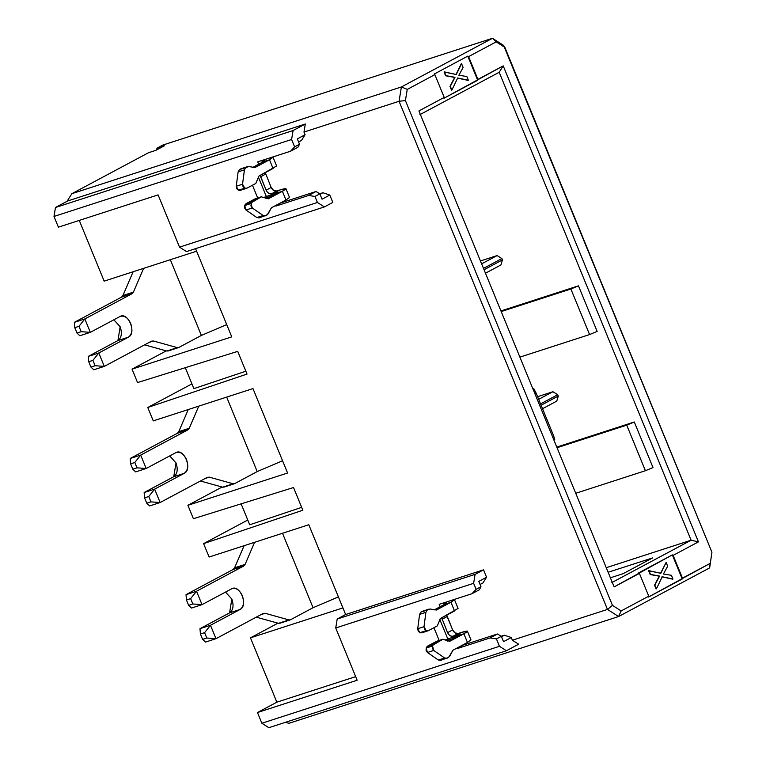 <?xml version="1.0" encoding="UTF-8"?>
<svg xmlns="http://www.w3.org/2000/svg" width="766" height="766" viewBox="0 0 766 766"><rect width="100%" height="100%" fill="white"/><g stroke="black" fill="none" stroke-linecap="round" stroke-linejoin="round"><path stroke-width="1.15" d="M554.728 439.665L553.923 440.096L554.728 439.665L553.703 435.978L536.114 393.102L534.907 393.743L536.114 393.102L553.703 435.978L552.497 436.62L553.703 435.978L554.728 439.665M533.04 389.176L533.845 388.745L532.973 389.032L533.845 388.745L536.114 393.102L533.845 388.745L533.04 389.176M480.454 260.967L497.096 255.576L501.893 258.573L502.439 259.913L500.935 264.95L485.481 273.213L500.935 264.95L502.439 259.913L501.893 258.573L483.499 268.397L501.893 258.573L497.096 255.576L480.454 260.967M500.954 310.948L578.464 285.842L597.145 331.4L589.581 334.57L519.894 357.138L589.581 334.57L570.89 289.002L578.464 285.842L500.954 310.948M537.588 396.692L552.928 391.723L557.725 394.72L558.28 396.06L556.777 401.106L542.519 408.718L556.777 401.106L558.28 396.06L557.725 394.72L540.547 403.902L557.725 394.72L552.928 391.723L537.588 396.692M556.786 447.095L634.296 421.989L652.986 467.557L645.412 470.717L575.735 493.285L645.412 470.717L626.732 425.149L634.296 421.989L556.786 447.095M606.251 567.702L691.104 540.212L499.193 72.272L691.104 540.212L698.439 541.868L503.224 65.886L499.193 72.272L419.95 114.622L499.193 72.272L503.224 65.886L698.439 541.868L673.142 555.379L682.487 578.158L710.101 563.403L709.651 567.884L711.93 552.229L709.651 567.884L618.602 616.534L607.467 609.42L512.377 640.213L518.649 644.216L506.422 650.746L268.818 727.7L506.422 650.746L518.649 644.216L512.377 640.213L511.276 637.532L504.382 635.215L501.203 636.24L504.382 635.215L501.5 636.747L504.382 635.215L511.276 637.532L503.521 641.678L511.276 637.532L512.377 640.213L607.467 609.42L612.455 605.379L405.415 100.566L407.253 89.392L401.403 86.951L71.87 193.683L148.585 152.683L155.929 150.308L164.364 145.799L155.929 150.308L148.585 152.683L71.87 193.683L67.839 200.07L71.87 193.683L401.403 86.951L399.057 101.275L401.403 86.951L492.452 38.3L496.205 41.862L504.899 47.415L711.93 552.229L503.597 45.414L504.899 47.415L496.205 41.862L468.591 56.617L477.927 79.396L503.224 65.886L443.954 98.259L444.213 97.416L434.868 74.637L407.253 89.392L405.415 100.566L399.057 101.275L405.415 100.566L612.455 605.379L607.467 609.42L618.602 616.534L621.149 610.933L612.455 605.379L621.149 610.933L648.764 596.178L639.418 573.399L614.131 586.909L418.916 110.926L614.131 586.909L672.347 554.881L673.142 555.379L698.439 541.868L691.104 540.212L606.251 567.702M623.093 573.686L652.594 557.926L623.093 573.686L610.406 577.813L623.093 573.686M501.203 311.57L570.89 289.002L501.203 311.57M557.045 447.717L626.732 425.149L557.045 447.717M578.464 285.842L570.89 289.002L589.581 334.57L597.145 331.4L578.464 285.842M634.296 421.989L626.732 425.149L645.412 470.717L652.986 467.557L634.296 421.989M289.069 723.267L285.211 722.395L289.069 723.267L618.602 616.534L289.069 723.267M67.839 200.07L67.695 200.96L305.299 124.015L303.978 132.068L399.057 101.275L607.467 609.42L399.057 101.275L303.978 132.068L305.299 124.015L67.695 200.96L55.468 207.5L293.072 130.546L305.299 124.015L293.072 130.546L291.607 139.498L294.623 146.871L290.477 151.247L257.74 161.846L258.707 164.221L257.74 161.846L290.477 151.247L297.897 147.283L290.477 151.247L294.623 146.871L299.516 144.257L297.897 147.283L299.516 144.257L294.623 146.871L291.607 139.498L293.072 130.546L55.468 207.5L54.003 216.452L291.607 139.498L54.003 216.452L55.468 207.5L67.695 200.96L67.839 200.07M287.585 473.015L252.962 388.592L153.267 420.879L147.771 407.483L191.931 383.881L147.771 407.483L247.016 374.076L237.699 351.374L137.545 382.56L132.049 369.155L166.251 350.876L132.049 369.155L231.753 336.868L195.569 248.653L231.753 336.868L132.049 369.155L137.545 382.56L237.699 351.374L247.016 374.076L147.771 407.483L153.267 420.879L252.962 388.592L287.585 473.015L187.89 505.301L222.092 487.032L187.89 505.301L287.585 473.015M302.848 510.233L293.541 487.53L193.386 518.706L187.89 505.301L193.386 518.706L293.541 487.53L302.848 510.233L203.603 543.63L247.772 520.028L203.603 543.63L302.848 510.233M209.099 557.035L203.603 543.63L209.099 557.035L308.803 524.739L209.099 557.035M479.372 589.763L471.952 593.727L439.205 604.336L440.182 606.701L439.205 604.336L471.952 593.727L479.372 589.763L480.991 586.737L479.372 589.763M308.612 195.464L316.032 191.5L280.04 203.162L316.032 191.5L319.853 193.836L322.046 199.198L329.801 195.052L322.907 192.735L319.728 193.76L322.907 192.735L320.025 194.267L322.907 192.735L329.801 195.052L322.046 199.198L319.853 193.836L316.032 191.5L308.612 195.464L314.96 196.45L319.853 193.836L314.96 196.45L317.43 202.483L324.401 206.925L332.827 202.425L329.801 195.052L332.827 202.425L324.401 206.925L186.492 251.593L324.401 206.925L317.43 202.483L314.96 196.45L308.612 195.464L275.875 206.073L308.612 195.464M279.916 203.909L275.875 206.073L279.916 203.909L279.686 203.354L279.916 203.909M262.757 162.057L262.087 160.439L262.757 162.057M275.798 193.855L273.922 193.76L264.059 197.369L273.922 193.76L275.798 193.855M265.247 198.126L269.967 196.603L265.247 198.126M275.645 205.508L275.875 206.073L275.645 205.508M490.087 637.944L497.507 633.98L461.515 645.642L497.507 633.98L501.328 636.316L503.521 641.678L501.328 636.316L497.507 633.98L490.087 637.944L496.435 638.93L501.328 636.316L496.435 638.93L499.461 646.303L506.422 650.746L499.461 646.303L261.857 723.248L268.818 727.7L261.857 723.248L257.462 712.533L276.852 702.173L250.472 637.848L277.934 623.179L250.472 637.848L276.852 702.173L355.683 676.637L276.852 702.173L257.462 712.533L261.857 723.248L499.461 646.303L496.435 638.93L490.087 637.944L457.35 648.553L490.087 637.944M461.391 646.389L457.35 648.553L461.391 646.389L461.161 645.834L461.391 646.389M444.232 604.546L443.562 602.919L444.232 604.546M457.273 636.345L455.397 636.24L445.534 639.849L455.397 636.24L457.273 636.345M446.722 640.606L451.442 639.083L446.722 640.606M457.12 647.988L457.35 648.553L457.12 647.988M301.478 140.465L298.596 142.007L301.478 140.465L305.079 134.749L297.323 138.895L299.516 144.257L297.323 138.895L305.079 134.749L303.978 132.068L305.079 134.749L301.478 140.465M482.953 582.955L480.071 584.487L482.953 582.955L486.554 577.229L478.798 581.375L480.991 586.737L476.098 589.351L471.952 593.727L476.098 589.351L480.991 586.737L478.798 581.375L486.554 577.229L483.528 569.856L475.092 574.366L473.627 583.319L476.098 589.351L473.627 583.319L335.728 627.976L357.157 680.246L257.462 712.533L357.157 680.246L335.728 627.976L473.627 583.319L475.092 574.366L483.528 569.856L345.629 614.524L337.193 619.024L475.092 574.366L337.193 619.024L335.728 627.976L337.193 619.024L345.629 614.524L308.803 524.739L345.629 614.524L483.528 569.856L486.554 577.229L482.953 582.955M608.127 572.259L652.594 557.926L608.127 572.259M611.862 582.562L691.104 540.212L611.862 582.562M104.166 281.132L79.262 220.407L104.166 281.132L196.613 251.191L104.166 281.132M58.398 227.167L54.003 216.452L58.398 227.167L158.102 194.88L179.531 247.14L317.43 202.483L179.531 247.14L186.492 251.593L179.531 247.14L158.102 194.88L58.398 227.167M257.692 197.973L252.464 185.228L257.692 197.973M439.167 640.453L433.939 627.708L439.167 640.453M342.909 607.907L250.472 637.848L342.909 607.907M503.597 45.414L492.452 38.3L503.597 45.414M484.055 269.737L502.439 259.913L484.055 269.737M481.632 263.839L497.096 255.576L481.632 263.839M541.093 405.243L558.28 396.06L541.093 405.243M538.68 399.335L552.928 391.723L538.68 399.335M241.127 503.837L249.716 524.777L301.67 507.36L249.716 524.777L241.127 503.837M185.295 367.69L193.875 388.63L245.838 371.213L193.875 388.63L185.295 367.69M162.919 145.033L492.452 38.3L162.919 145.033L157.011 148.183L164.364 145.799L157.011 148.183L156.465 150.021L157.011 148.183L162.919 145.033M418.916 110.926L444.213 97.416L418.916 110.926M618.602 616.534L709.651 567.884L710.101 563.403L648.515 597.02L648.764 596.178L621.149 610.933L618.602 616.534M492.452 38.3L401.403 86.951L407.253 89.392L434.868 74.637L434.063 74.139L467.787 56.119L468.591 56.617L496.205 41.862L492.452 38.3M477.927 79.396L468.591 56.617L467.787 56.119L477.678 80.239L477.927 79.396M434.868 74.637L444.213 97.416L443.954 98.259L477.678 80.239L467.787 56.119L434.063 74.139L434.868 74.637M639.418 573.399L648.764 596.178L648.515 597.02L682.238 579L682.487 578.158L673.142 555.379L672.347 554.881L682.238 579L672.347 554.881L638.624 572.901L639.418 573.399M468.064 80.392L457.379 78.075L468.064 80.392M451.528 90.187L449.987 86.424L454.698 77.404L445.611 75.767L444.069 72.004L445.611 75.767L454.698 77.404L449.987 86.424L451.528 90.187M455.962 74.628L461.256 63.779L455.962 74.628M672.625 579.153L661.939 576.836L672.625 579.153M656.089 588.949L654.537 585.186L659.258 576.166L650.171 574.529L648.63 570.766L650.171 574.529L659.258 576.166L654.537 585.186L656.089 588.949M660.522 573.389L666.123 562.435L667.665 566.198L663.413 574.012L671.399 575.295L672.941 579.048L662.255 576.741L656.395 588.843L654.537 585.186L659.574 576.07L650.171 574.529L648.63 570.766L660.838 573.294L666.123 562.435L660.522 573.389M466.839 76.523L468.38 80.286L457.695 77.979L451.844 90.082L449.987 86.424L455.014 77.309L445.611 75.767L444.069 72.004L456.277 74.522L461.563 63.674L463.114 67.437L458.863 75.25L466.839 76.523L458.863 75.25L463.114 67.437L461.563 63.674L456.277 74.522L444.385 71.899L445.927 75.662L455.014 77.309L450.303 86.319L451.844 90.082L457.695 77.979L468.38 80.286L466.839 76.523M656.395 588.843L662.255 576.741L672.941 579.048L671.399 575.295L663.413 574.012L667.665 566.198L666.123 562.435L660.838 573.294L648.946 570.66L650.487 574.423L659.574 576.07L654.853 585.08L656.395 588.843M447.153 616.553L452.649 629.958L455.09 632.927L458.25 633.453L461.4 632.438L458.25 633.453C455.894 633.922 454.027 632.754 452.649 629.958L446.75 615.136L447.153 616.553L442.097 619.254L447.153 616.553M265.285 172.656L271.174 187.479L273.615 190.437L276.775 190.973L279.925 189.958L276.775 190.973C274.42 191.443 272.552 190.274 271.174 187.479L265.285 172.656M266.233 196.249L258.209 176.687L266.233 196.249M262.307 160.975L265.18 159.443L262.307 160.975M261.953 161.166C265.429 160.113 265.84 160.333 263.188 161.827L269.488 159.788L254.954 167.553L248.797 166.548L245.762 167.572L244.431 169.851L242.535 184.223L243.052 186.741L244.737 188.177L246.93 188.177L255.806 183.438L258.927 176.046L276.603 165.963L273.031 157.25L269.488 159.788L273.06 168.501L269.488 159.788L272.399 157.107L273.031 157.25M255.633 198.672L261.302 196.833L268.272 198.834L282.395 191.28L268.272 198.834L261.302 196.833L251.449 202.636L250.913 205.901L252.273 207.969L263.159 215.514L265.543 215.811L268.177 213.8L271.442 207.758L285.977 199.993L282.395 191.28L276.105 193.319L277.838 192.007L274.86 192.659C278.336 191.596 278.757 191.816 276.105 193.319L282.395 191.28C287.7 188.283 286.877 187.842 279.925 189.958L274.86 192.659L275.31 193.741L274.86 192.659L271.719 193.674C269.383 194.095 267.516 192.927 266.118 190.179L260.22 175.357L260.622 176.774L265.678 174.074L260.622 176.774L266.118 190.179L271.174 187.479L266.118 190.179C267.497 192.975 269.364 194.143 271.719 193.674L276.775 190.973L271.719 193.674L279.925 189.958L285.862 188.656L282.395 191.28L285.977 199.993L289.519 197.446L285.948 188.742M447.708 638.729L439.684 619.167L447.708 638.729M443.782 603.455L446.655 601.923L443.782 603.455M443.428 603.646C446.904 602.593 447.315 602.813 444.663 604.307L450.963 602.268L436.429 610.033L430.262 609.027L427.236 610.052L425.906 612.331L424.01 626.703L424.527 629.221L426.212 630.657L428.395 630.667L437.281 625.918L440.402 618.526L458.078 608.443L454.506 599.73L450.963 602.268L454.535 610.981L450.963 602.268L453.874 599.587L454.506 599.73M437.108 641.152L442.777 639.313L449.747 641.314L463.87 633.76L449.747 641.314L442.777 639.313L432.924 645.116L432.388 648.381L433.748 650.449L444.634 657.994L447.018 658.291L449.652 656.29L452.917 650.238L467.452 642.473L463.87 633.76L457.58 635.799L459.313 634.487L456.335 635.138C459.811 634.076 460.232 634.305 457.58 635.799L463.87 633.76C469.175 630.763 468.352 630.322 461.4 632.438L456.335 635.138L456.785 636.23L456.335 635.138L453.194 636.153C450.848 636.575 448.991 635.407 447.593 632.659L441.695 617.836L447.593 632.659L452.649 629.958L447.593 632.659C448.972 635.464 450.839 636.623 453.194 636.153L458.25 633.453L453.194 636.153L461.4 632.438L467.337 631.136L463.87 633.76L467.452 642.473L470.994 639.926L467.423 631.222M272.294 166.643L273.06 168.501L258.927 176.046L255.806 183.438L246.93 188.177L240.323 190.351M285.211 198.135L285.977 199.993L271.442 207.758L267.162 214.94L258.937 217.975M453.769 609.123L454.535 610.981L440.402 618.526L437.281 625.918L428.395 630.667L421.798 632.831M466.685 640.615L467.452 642.473L452.917 650.238L448.637 657.42L440.412 660.455M247.38 166.701L239.461 169.612L247.686 166.567L241.079 168.74L248.797 166.548L254.954 167.553L269.488 159.788L263.188 161.827L264.921 160.515L262.336 161.042M263.188 161.827L252.608 167.486L263.188 161.827M244.431 169.851L245.762 167.572L239.461 169.612L238.13 171.89L244.431 169.851L238.13 171.89L236.244 186.262L242.535 184.223L244.431 169.851M244.737 188.177L242.535 184.223L236.244 186.262L238.437 190.217L244.737 188.177M246.93 188.177L239.298 190.399L240.629 190.217L238.437 190.217L236.761 188.781L236.244 186.262L238.13 171.89L239.461 169.612L241.079 168.74M276.105 193.319L266.099 198.672L276.105 193.319M251.449 202.636L252.426 201.582L246.125 203.622L245.158 204.675L251.449 202.636L245.158 204.675L244.727 205.547L251.018 203.507L251.449 202.636M252.273 207.969L251.018 203.507L244.727 205.547L245.982 210.008L252.273 207.969L245.982 210.008L256.859 217.554L263.159 215.514L252.273 207.969M265.543 215.811L263.159 215.514L256.859 217.554L259.243 217.85L256.859 217.554L245.982 210.008L244.613 207.94L244.727 205.547L246.125 203.622L252.426 201.582L261.608 196.709L255.308 198.748M261.302 196.833L255.011 198.873L246.125 203.622L255.011 198.873M428.855 609.181L420.936 612.091L429.161 609.056L422.554 611.22L430.262 609.027L436.429 610.033L450.963 602.268L444.663 604.307L446.396 602.995L443.811 603.522M444.663 604.307L434.083 609.966L444.663 604.307M425.906 612.331L427.236 610.052L420.936 612.091L419.605 614.37L425.906 612.331L419.605 614.37L417.719 628.742L424.01 626.703L425.906 612.331M426.212 630.657L424.01 626.703L417.719 628.742L419.912 632.697L426.212 630.657M428.405 630.667L420.773 632.879L422.104 632.706L419.912 632.697L418.236 631.261L417.719 628.742L419.605 614.37L420.936 612.091L422.554 611.22M457.58 635.799L447.574 641.152L457.58 635.799M432.924 645.116L433.891 644.062L427.6 646.102L426.633 647.155L432.924 645.116L426.633 647.155L426.202 648.026L432.493 645.987L432.924 645.116M433.748 650.449L432.493 645.987L426.202 648.026L427.457 652.488L433.748 650.449L427.457 652.488L438.334 660.033L444.634 657.994L433.748 650.449M447.018 658.291L444.634 657.994L438.334 660.033L440.718 660.33L438.334 660.033L427.457 652.488L426.088 650.42L426.202 648.026L427.6 646.102L433.891 644.062L443.083 639.189L436.783 641.228M442.777 639.313L436.486 641.353L427.6 646.102L436.486 641.353M313.055 607.725L338.4 596.896L313.055 607.725L282.51 533.251L313.055 607.725L290.467 619.79L313.055 607.725M257.213 471.578L282.558 460.749L257.213 471.578L226.669 397.104L257.213 471.578L234.626 483.643L257.213 471.578M201.372 335.431L226.717 324.602L201.372 335.431L170.32 259.703L201.372 335.431L178.784 347.496L201.372 335.431M290.467 619.79L278.479 623.332L256.284 617.147L278.479 623.332L288.974 619.933L265.141 613.288L260.976 614.638L265.141 613.288L263.159 613.47L215.983 638.681L210.487 625.276L204.599 632.659L206.801 638.021L215.983 638.681L205.489 642.08L202.607 639.38L200.405 634.018L199.993 628.675L210.487 625.276L240.074 609.468L229.58 612.867C233.228 610.119 233.984 605.523 231.839 599.079L225.539 592.08L231.839 599.079L229.58 612.867L199.993 628.675L229.58 612.867L240.074 609.468C248.682 605.561 239.748 583.788 231.61 588.834L202.023 604.642L196.527 591.247L190.638 598.629L192.841 603.981L202.023 604.642L191.529 608.041L188.647 605.341L186.444 599.979L186.033 594.646L196.527 591.247L243.703 566.036L233.209 569.435L243.703 566.036L245.091 564.418L234.597 567.817L244.095 545.698L234.597 567.817L233.209 569.435L186.033 594.646L233.209 569.435L234.597 567.817L245.091 564.418L254.59 542.299L245.091 564.418L243.703 566.036L196.527 591.247L202.023 604.642L231.61 588.834C235.794 587.398 239.375 589.676 242.334 595.68C244.478 602.124 243.722 606.72 240.074 609.468L210.487 625.276L215.983 638.681L263.159 613.47L265.141 613.288L288.974 619.933L290.467 619.79L279.667 623.323M234.626 483.643L233.142 483.786L209.3 477.141L207.318 477.323L160.142 502.534L149.648 505.933L146.766 503.233L144.573 497.871L144.152 492.528L173.748 476.72C177.386 473.972 178.143 469.376 176.008 462.932L169.698 455.933L176.008 462.932L173.748 476.72L144.152 492.528L154.646 489.129L160.142 502.534L207.318 477.323L209.3 477.141L233.142 483.786L234.626 483.643L223.825 487.176M130.191 458.499L177.367 433.288L178.756 431.67L188.254 409.551L178.756 431.67L177.367 433.288L130.191 458.499L140.685 455.1L146.182 468.495L175.778 452.687C179.962 451.251 183.534 453.529 186.502 459.533C188.637 465.977 187.881 470.573 184.242 473.321L154.646 489.129L184.242 473.321L173.748 476.72L184.242 473.321C192.841 469.414 183.917 447.641 175.778 452.687L146.182 468.495L135.687 471.894L132.805 469.194L130.613 463.832L130.191 458.499L130.613 463.832L132.805 469.194L135.687 471.894L146.182 468.495L140.685 455.1L187.862 429.889L140.685 455.1L134.806 462.482L136.999 467.835L146.182 468.495L136.999 467.835L132.805 469.194L136.999 467.835L134.806 462.482L130.613 463.832L134.806 462.482L140.685 455.1L130.191 458.489M224.132 487.042L222.647 487.186L200.443 481L222.647 487.186L224.132 487.042M198.758 406.152L189.25 428.271L187.862 429.889L177.367 433.288L187.862 429.889L189.25 428.271L178.756 431.67L189.25 428.271L198.758 406.152M178.784 347.496L177.3 347.63L153.459 340.994L151.476 341.176L104.3 366.387L93.806 369.786L90.934 367.086L88.732 361.724L88.31 356.382L117.907 340.573C121.555 337.825 122.301 333.229 120.166 326.785L113.856 319.786L120.166 326.785L117.907 340.573L88.31 356.382L98.804 352.982L104.3 366.387L151.476 341.176L153.459 340.994L177.3 347.63L178.784 347.496L167.984 351.029M74.35 322.342L121.526 297.141L122.924 295.523L133.131 271.748L122.924 295.523L121.526 297.141L74.35 322.342L84.844 318.943L90.34 332.348L119.936 316.54C124.121 315.104 127.692 317.383 130.66 323.386C132.796 329.83 132.049 334.426 128.401 337.174L98.804 352.982L128.401 337.174L117.907 340.573L128.401 337.174C136.999 333.267 128.075 311.494 119.936 316.54L90.34 332.348L79.846 335.747L76.973 333.047L74.771 327.685L74.359 322.342L74.771 327.685L76.973 333.047L79.846 335.747L90.34 332.348L84.844 318.943L132.02 293.742L84.844 318.943L78.965 326.326L81.167 331.688L90.34 332.348L81.167 331.688L76.973 333.047L81.167 331.688L78.965 326.326L74.771 327.685L78.965 326.326L84.844 318.943L74.35 322.342M168.29 350.895L166.806 351.029L144.602 344.853L166.806 351.029L168.29 350.895M143.625 268.349L133.418 292.124L132.02 293.742L121.526 297.141L132.02 293.742L133.418 292.124L122.924 295.523L133.418 292.124L143.625 268.349M232.395 588.499L231.61 588.834M176.553 452.352L175.778 452.687M233.142 483.786L222.647 487.186L233.142 483.786M209.3 477.141L205.135 478.491L209.3 477.141M154.646 489.129L148.767 496.512L150.959 501.874L160.142 502.534L154.646 489.129L144.152 492.528L144.573 497.871L146.766 503.233L149.648 505.933L160.142 502.534L150.959 501.874L146.766 503.233L150.959 501.874L148.767 496.512L144.573 497.871L148.767 496.512L154.646 489.129M120.722 316.205L119.936 316.54M177.3 347.63L166.806 351.029L177.3 347.63M153.459 340.994L149.303 342.345L153.459 340.994M98.804 352.982L92.925 360.365L95.118 365.727L104.3 366.387L98.804 352.982L88.31 356.382L88.732 361.724L90.934 367.086L93.806 369.786L104.3 366.387L95.118 365.727L90.934 367.086L95.118 365.727L92.925 360.365L88.732 361.724L92.925 360.365L98.804 352.982M186.033 594.646L186.444 599.979L190.638 598.629L196.527 591.247L186.033 594.646M188.647 605.341L192.841 603.981L190.638 598.629L186.444 599.979L188.647 605.341L191.529 608.041L202.023 604.642L192.841 603.981L188.647 605.341M199.993 628.675L200.405 634.018L204.599 632.659L210.487 625.276L199.993 628.675M202.607 639.38L206.801 638.021L204.599 632.659L200.405 634.018L202.607 639.38L205.489 642.08L215.983 638.681L206.801 638.021L202.607 639.38"/></g></svg>
